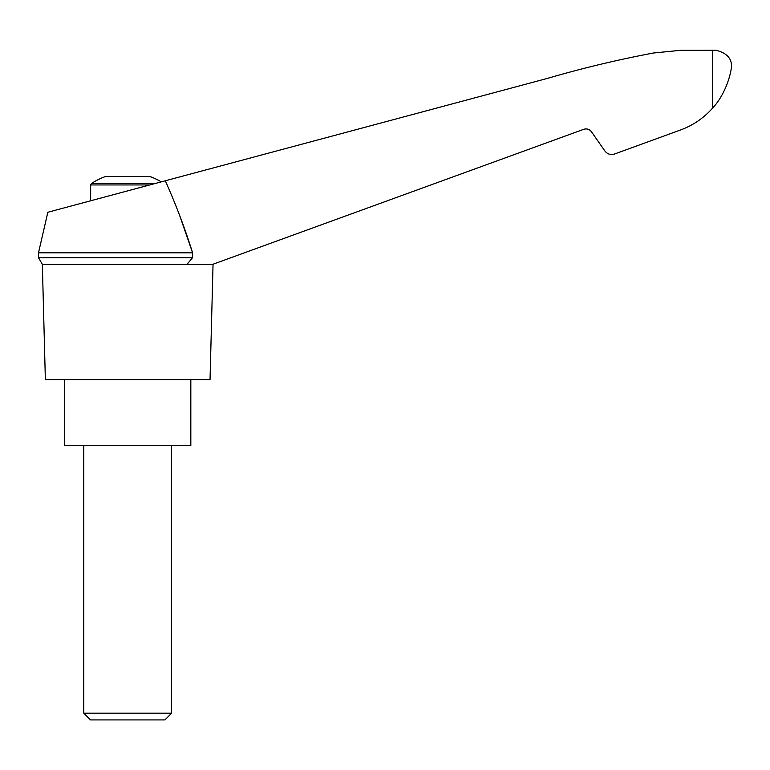 <?xml version="1.0" encoding="UTF-8"?>
<svg xmlns="http://www.w3.org/2000/svg" width="770" height="770" viewBox="0 0 770 770"><rect width="100%" height="100%" fill="white"/><g stroke="black" fill="none" stroke-linecap="round" stroke-linejoin="round"><path stroke-width="1.16" d="M179.67 215.533L192.596 252.801L38.5 252.801L47.827 212.26L547.614 78.348C582.515 68.155 617.819 59.704 653.557 52.995L680.67 50.31L716.129 50.291C726.678 52.938 731.798 58.424 731.5 66.721C730.345 77.462 724.002 96.125 712.423 108.32C703.424 118.359 692.586 125.654 679.9 130.217L643.566 143.441M38.5 252.801L38.5 257.671L192.596 257.671L192.596 252.801C184.896 228.257 175.801 204.252 165.3 180.786M679.9 130.217L614.479 154.029C610.62 155.165 607.434 154.164 604.922 151.016L591.408 131.709C589.397 129.196 586.846 128.388 583.756 129.302L213.29 264.139M212.78 264.322L42.34 264.322L45.363 379.6L210.037 379.6L213.049 264.322M161.286 181.864A65.873 65.873 0 0 0 149.871 176.503L105.529 176.503A65.873 65.873 0 0 0 91.389 183.568L90.648 184.944L149.784 184.944L90.648 200.787L90.648 184.944M610.264 154.404L611.072 154.501M707.64 113.257L708.997 111.939M64.574 379.6L64.574 445.464L190.825 445.464L190.825 379.6M83.786 713.184L90.523 719.921L164.876 719.921L171.614 713.184L83.786 713.184L83.786 445.464M583.756 129.302C586.846 128.388 589.397 129.196 591.408 131.709M192.596 257.671L187.004 264.322M154.914 183.568L91.389 183.568M712.423 50.166L712.423 108.32M171.614 713.184L171.614 445.464M38.5 257.671L42.34 264.322"/></g></svg>
